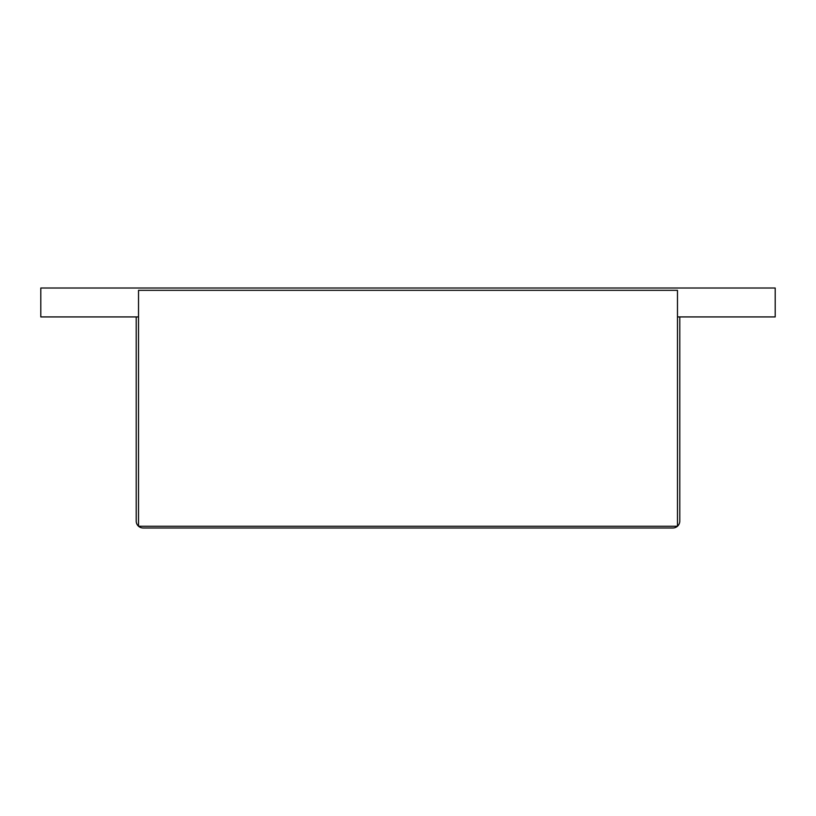 <?xml version="1.0" encoding="UTF-8"?>
<svg xmlns="http://www.w3.org/2000/svg" width="816" height="816" viewBox="0 0 816 816"><rect width="100%" height="100%" fill="white"/><g stroke="black" fill="none" stroke-linecap="round" stroke-linejoin="round"><path stroke-width="1.22" d="M677.474 316.924L775.2 316.924L775.2 288.007L40.8 288.007L40.8 316.924L138.526 316.924M136.211 521.047A6.936 6.936 0 0 0 138.526 526.228A6.936 6.936 0 0 1 136.211 521.047L136.211 316.924L136.211 521.047M138.567 526.259A6.936 6.936 0 0 0 143.157 527.993A6.936 6.936 0 0 1 138.567 526.259M143.157 527.993L672.843 527.993L143.157 527.993M679.789 316.924L679.789 521.047L679.789 316.924M672.843 527.993A6.936 6.936 0 0 0 677.433 526.259A6.936 6.936 0 0 1 672.843 527.993M677.474 526.228A6.936 6.936 0 0 0 679.789 521.047A6.936 6.936 0 0 1 677.474 526.228M138.526 290.323L677.474 290.323L677.474 526.259L138.526 526.259L138.526 290.323"/></g></svg>
